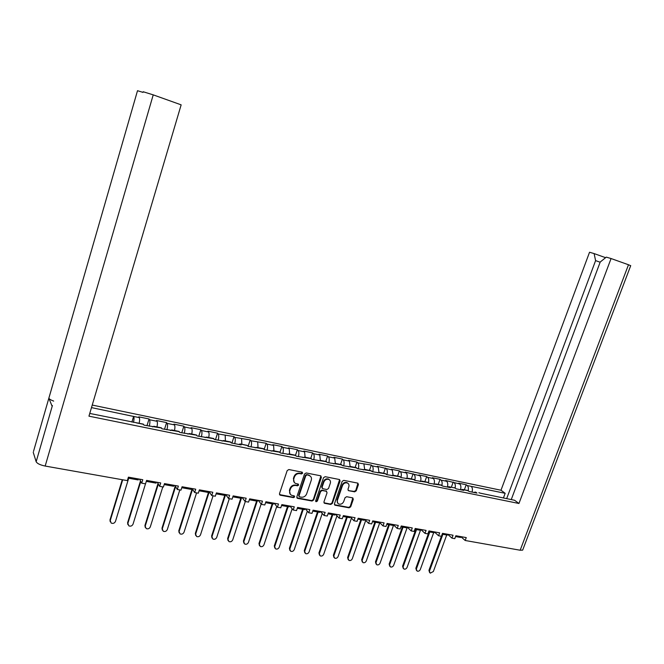 <?xml version="1.0" encoding="UTF-8"?>
<svg xmlns="http://www.w3.org/2000/svg" width="664" height="664" viewBox="0 0 664 664"><rect width="100%" height="100%" fill="white"/><g stroke="black" fill="none" stroke-linecap="round" stroke-linejoin="round"><path stroke-width="1" d="M302.651 473.216L302.087 472.154L288.865 469.548L287.18 470.593L279.478 493.701L280.299 495.203L293.521 497.626L294.692 496.904L294.293 495.908L291.62 495.294C289.861 494.365 289.255 492.846 289.811 490.729L290.458 488.82C291.529 486.388 293.305 485.276 295.795 485.492L297.497 485.807L298.659 485.085L298.26 484.073L295.663 483.483C293.853 482.545 293.231 481.01 293.795 478.852L294.442 476.935C295.513 474.494 297.298 473.39 299.788 473.606L301.489 473.947L302.651 473.216M294.268 482.404L293.413 478.437L294.061 476.511C295.131 474.079 296.916 472.976 299.398 473.2L301.099 473.532L302.261 472.212M279.502 494.597L293.148 497.195L294.318 495.917M290.243 494.19L289.438 490.306L290.077 488.389C291.147 485.965 292.932 484.853 295.414 485.06L297.115 485.384L298.285 484.089M348.724 490.696L354.651 491.833L356.244 490.82L358.419 484.562L357.854 483.143L343.778 480.354L342.159 481.375L334.448 503.818L334.98 505.204L349.106 507.819L350.7 506.806L353.306 499.286L352.775 497.892L346.641 496.714L345.039 497.734L343.744 501.478C342.657 503.735 341.022 504.59 338.856 504.034C337.428 503.287 336.947 502.042 337.42 500.299L342.499 485.542C343.57 483.309 345.172 482.454 347.322 482.969C348.808 483.707 349.305 484.977 348.824 486.77L347.977 489.227L348.525 490.638L354.219 491.41L355.813 490.397L357.929 483.176M465.182 540.488L520.169 550.232L628.484 264.762L611.071 258.537L518.949 503.486L88.951 416.162L181.147 104.846L153.226 94.861L45.177 466.053L127.347 480.62L128.409 477.15L142.768 479.723L141.706 483.168L145.532 483.84L146.595 480.404L160.721 482.935L159.65 486.347L163.41 487.011L164.473 483.608L178.367 486.089L177.305 489.468L180.998 490.123L182.069 486.754L195.731 489.194L194.668 492.547L198.304 493.194L199.374 489.849L212.82 492.256L211.75 495.576L215.327 496.207L216.398 492.895L229.628 495.261L228.557 498.556L232.085 499.179L233.155 495.892L246.178 498.224L245.107 501.486L248.568 502.1L249.647 498.838L262.463 501.137L261.392 504.374L264.803 504.98L265.874 501.743L278.498 504.001L277.419 507.213L280.781 507.811L281.851 504.607L294.276 506.823L293.206 510.01L296.517 510.599L297.588 507.421L309.822 509.603L308.743 512.766L312.005 513.347L313.076 510.184L325.128 512.342L324.049 515.48L327.261 516.044L328.331 512.915L340.2 515.04L339.121 518.152L342.284 518.708L343.363 515.604L355.049 517.696L353.97 520.784L357.083 521.331L358.162 518.252L369.674 520.31L368.595 523.373L371.666 523.921L372.736 520.858L384.082 522.892L383.012 525.929L386.033 526.461L387.104 523.431L398.284 525.431L397.205 528.444L400.184 528.967L401.255 525.963L412.269 527.93L411.199 530.926L414.128 531.441L415.207 528.461L426.064 530.403L424.985 533.366L427.882 533.881L428.952 530.918L439.651 532.835L438.58 535.773L441.427 536.28L442.498 533.341L453.047 535.226L451.976 538.147L454.79 538.645L455.861 535.732L466.252 537.591L465.182 540.488L460.866 536.703M313.69 499.992L321.401 477.308L320.621 475.797L306.195 472.959L304.527 473.996L296.825 496.888L297.63 498.382L312.055 501.029L313.69 499.992L313.3 499.56L320.944 475.922M325.161 476.694L323.526 477.723L315.682 500.764L316.064 501.743L317.375 501.071L320.621 491.534L322.256 490.505L326.29 491.269L327.061 492.754L323.941 501.884L324.488 503.279L330.755 504.457L332.365 503.428L340.084 480.968L339.512 479.532L325.161 476.694M447.702 534.329L451.976 538.147M434.347 531.914L438.58 535.773M414.9 529.308L420.495 530.304L420.802 529.457L424.985 533.366M407.082 527.009L411.199 530.926M393.171 524.519L397.205 528.444M379.061 521.995L383.012 525.929M364.743 519.431L368.595 523.373M350.218 516.833L353.97 520.784M335.469 514.193L339.121 518.152M320.496 511.512L324.049 515.48M305.299 508.798L308.743 512.766M289.861 506.034L293.206 510.01M274.19 503.229L277.419 507.213M258.279 500.382L261.392 504.374M242.111 497.494L245.107 501.486M225.694 494.555L228.557 498.556M209.011 491.576L211.75 495.576M192.062 488.538L194.668 492.547M174.839 485.459L177.305 489.468M157.335 482.33L159.65 486.347M139.54 479.142L141.706 483.168M600.148 262.222L595.6 260.612L594.106 253.582L589.541 252.245L500.988 490.231L505.163 493.31L471.224 486.363C472.444 487.584 472.726 489.484 472.046 492.082M500.988 490.231L92.238 405.057M133.481 422.379C134.128 419.54 134.203 417.565 133.696 416.461L91.483 407.613M146.968 425.732L149.043 418.967L138.784 416.843L139.274 417.614C139.78 418.66 139.73 420.553 139.141 423.275M149.043 418.967L149.549 419.739L157.019 421.291L156.496 420.511L166.589 422.603L167.129 423.383L174.483 424.902L173.927 424.13L183.853 426.188L184.426 426.96L191.655 428.463L191.074 427.682L200.843 429.708L201.441 430.488L208.562 431.965L207.948 431.185L217.56 433.177L218.199 433.957L234.018 436.588L234.682 437.377L250.228 439.95L250.917 440.738L266.181 443.261L266.895 444.042L273.585 445.428L272.854 444.648L281.885 446.523L282.632 447.304L289.213 448.665L288.466 447.885L297.356 449.727L298.128 450.516L304.61 451.852L303.838 451.072L312.595 452.889L313.391 453.67L319.774 454.998L318.977 454.209L327.609 456.002L328.423 456.782L334.714 458.085L333.892 457.305L342.392 459.073L343.23 459.853L349.43 461.14L348.583 460.351L356.958 462.094L357.821 462.874L371.317 465.066L372.197 465.854L378.214 467.099L377.326 466.319L392.291 470.012L391.387 469.232L399.404 470.892L400.326 471.681L406.169 472.892L405.248 472.104L419.847 475.723L418.901 474.943L426.695 476.553L427.657 477.341L433.335 478.512L432.372 477.731L440.049 479.325L441.029 480.105L446.631 481.267L445.644 480.487L459.737 483.981L458.741 483.201L466.211 484.753L467.215 485.533L471.224 486.363M479.972 493.103L514.583 500.266L518.949 503.486M475.922 492.273L476.968 493.086L469.398 491.543L467.249 490.372M468.361 490.729L462.783 489.592L463.804 490.397L456.126 488.829L455.114 488.023C455.62 485.641 455.313 483.907 454.217 482.836M449.445 486.861L455.114 488.023L449.445 486.861L450.458 487.675L442.664 486.081L440.589 484.919M441.668 485.276L429.01 483.292L426.969 482.139M428.023 482.487L415.149 480.47L413.141 479.308M414.187 479.657L401.081 477.599L399.122 476.437M400.143 476.785L386.813 474.685L384.888 473.532M385.892 473.872L372.321 471.731L370.437 470.577M371.425 470.917L357.622 468.726L355.779 467.58M356.742 467.912L342.69 465.68L340.889 464.534M341.836 464.866L327.535 462.584L325.775 461.447L327.609 456.002M326.696 461.77L312.138 459.446L310.428 458.301M311.333 458.633L296.501 456.251L294.849 455.114M295.721 455.438L280.623 453.014L279.021 451.885M279.868 452.201L264.496 449.719L262.944 448.59M263.766 448.906L248.112 446.374L250.228 439.95M247.406 445.561L240.202 443.942L247.199 445.378L248.112 446.374M240.409 444.133L241.098 444.946L231.462 442.979L230.018 441.859M230.79 442.166L214.538 439.526L213.152 438.414M213.899 438.713L197.341 436.016L196.013 434.912M196.727 435.202L179.861 432.447L178.599 431.343M179.28 431.633L162.091 428.819L160.895 427.724M161.543 428.014L144.022 425.134L142.893 424.047M89.756 413.44L143.358 424.138M611.071 258.537L606.282 257.134L600.223 262.014L511.255 499.585M628.484 264.762L630.709 265.691M594.106 253.582L605.601 257.682M595.6 260.612L506.665 498.647M505.163 493.31L503.42 497.983M479.665 492.912L478.852 492.746M475.623 492.082L473.623 492.397M468.203 490.621C468.643 488.264 468.311 486.571 467.215 485.533M136.908 423.076L137.689 422.985M137.481 90.81L33.507 451.412M53.693 401.097C50.945 400.085 49.327 399.122 48.862 398.192L137.514 90.694M137.514 90.702L143.009 92.379M143.192 91.748L153.226 94.861M462.783 489.592L460.501 489.725M460.542 489.7C461.206 487.102 460.94 485.193 459.737 483.981M454.815 487.832L454.018 487.666M449.154 486.671L447.196 487.011M447.445 486.828C448.051 484.28 447.777 482.429 446.631 481.267M441.892 485.459C442.415 482.985 442.124 481.209 441.029 480.105M435.916 484.097L433.7 484.255M434.156 483.956C434.704 481.45 434.43 479.632 433.335 478.512M428.446 482.828C429.01 480.304 428.753 478.47 427.657 477.341M422.196 481.292L420.013 481.458M420.661 481.06C421.175 478.586 420.901 476.81 419.847 475.723M414.801 480.18C415.423 477.582 415.183 475.698 414.087 474.528M408.269 478.445L406.119 478.628M406.966 478.146C407.455 475.706 407.19 473.947 406.169 472.892M400.956 477.491C401.629 474.826 401.421 472.884 400.326 471.681M394.142 475.557L392.017 475.748M393.063 475.216L392.291 470.012M386.929 474.71C387.635 471.996 387.444 470.021 386.365 468.784M379.8 472.627L377.716 472.826M378.953 472.278L378.214 467.099M372.712 471.805C373.425 469.074 373.251 467.091 372.197 465.854M365.241 469.647L363.191 469.863M364.627 469.324L363.93 464.136M358.294 468.867C359 466.111 358.842 464.111 357.821 462.874M350.459 466.626L348.451 466.858M350.077 466.377L349.43 461.14M343.653 465.879C344.367 463.099 344.226 461.09 343.23 459.853M335.461 463.563L333.486 463.804M335.303 463.389L334.714 458.085M328.796 462.841C329.51 460.044 329.394 458.027 328.423 456.782M320.231 460.451L318.297 460.7M320.314 460.326L319.774 454.998M313.707 459.762C314.437 456.948 314.329 454.915 313.391 453.67M304.759 457.288L302.867 457.554M305.1 457.214L304.61 451.852M298.393 456.641C299.124 453.802 299.032 451.761 298.128 450.516M289.048 454.076L287.205 454.35M289.645 454.051L289.213 448.665M282.839 453.462C283.578 450.607 283.503 448.549 282.632 447.304M273.087 450.814L271.286 451.105M273.958 450.848L273.585 445.428M267.053 450.242C267.791 447.362 267.741 445.295 266.895 444.042M256.877 447.503L255.125 447.81M258.03 447.586L257.707 442.141M251.009 446.963C251.756 444.058 251.722 441.983 250.917 440.738M247.199 445.378L246.61 445.254M240.202 443.942L238.708 444.457M241.845 444.282L241.58 438.804M234.716 443.643C235.471 440.713 235.454 438.622 234.682 437.377M223.677 440.713L222.017 441.054M225.403 440.921L225.204 435.41M218.166 440.265C218.921 437.31 218.929 435.211 218.199 433.957M206.67 437.236L205.068 437.593M208.703 437.501C209.26 434.854 209.21 433.011 208.562 431.965M201.35 436.829C202.113 433.858 202.147 431.741 201.441 430.488M189.381 433.7L187.837 434.073M191.73 434.032C192.294 431.368 192.269 429.508 191.655 428.463M184.26 433.343C185.032 430.347 185.082 428.214 184.426 426.96M171.81 430.106L170.324 430.496M174.491 430.504C175.055 427.824 175.055 425.956 174.483 424.902M166.896 429.799C167.668 426.778 167.743 424.636 167.129 423.383M153.948 426.462L152.521 426.869M156.961 426.919C157.542 424.213 157.559 422.337 157.019 421.291M149.251 426.197C150.022 423.151 150.122 420.993 149.549 419.739M522.842 549.643L522.659 550.141L520.169 550.232M45.177 466.053C40.197 465.007 37.192 463.563 36.163 461.737L33.241 452.342M48.862 398.192L52.166 406.376L52.414 405.538M164.506 429.309L166.589 422.603M181.77 432.837L183.853 426.188M198.752 436.306L200.843 429.708M215.476 439.717L217.56 433.177M231.935 443.071L234.018 436.588M264.172 449.362L266.181 443.261M279.976 452.309L281.885 446.523M295.513 455.263L297.356 449.727M310.752 458.367L312.595 452.889M340.549 464.46L342.392 459.073M355.115 467.439L356.958 462.094M369.466 470.378L371.317 465.066M383.618 473.274L385.46 468.004M397.562 476.121L399.404 470.892M411.306 478.935L413.149 473.747M424.852 481.699L426.695 476.553M438.207 484.438L440.049 479.325M451.379 487.127L453.221 482.056M464.368 489.783L466.211 484.753M133.63 416.345L131.895 422.055M296.849 497.792L311.657 500.59L313.3 499.56M306.942 475.009L305.78 475.739L299.016 495.817L299.406 496.805L301.356 497.187C303.822 497.386 305.581 496.274 306.643 493.875L311.275 480.196C311.848 478.03 311.217 476.478 309.391 475.557L306.552 474.594L305.39 475.324L305.78 475.739M298.999 496.365L298.634 495.377L305.39 475.324M310.362 476.154L308.727 475.358M306.552 474.594L308.337 474.943M323.974 502.789L330.348 504.026L331.958 502.997L339.611 479.582M326.622 491.385L321.857 490.082L320.222 491.111L316.977 500.639L317.375 501.071M316.064 501.743L315.674 501.312L316.977 500.639M330.315 483.243C330.796 481.441 330.282 480.163 328.78 479.408C326.58 478.877 324.953 479.74 323.874 481.998L322.082 487.26L322.862 488.745L326.896 489.517L328.522 488.488L330.315 483.243M329.493 479.831L328.373 478.993C326.182 478.462 324.547 479.317 323.468 481.574L323.874 481.998M322.123 488.198L321.683 486.836L323.468 481.574M347.986 483.342L346.898 482.554C344.757 482.039 343.147 482.894 342.084 485.127L342.499 485.542M337.777 503.196L337.013 499.876L342.084 485.127M334.482 504.723L348.683 507.387L350.277 506.375L352.841 497.925M110.216 521.755L109.992 519.92L111.195 523.066C113.112 523.813 114.548 523.24 115.486 521.364L128.7 478.246M109.992 519.92L122.267 479.715M138.494 478.96L138.195 479.939L128.111 478.138M110.257 520.543L122.699 479.798M127.862 524.593L127.604 522.709L128.824 525.838C130.708 526.552 132.111 525.988 133.041 524.137L145.507 483.84M127.604 522.709L140.494 480.919M156.364 482.155L156.065 483.126L146.287 481.383M127.895 523.323L140.801 481.483M145.225 527.374L144.935 525.448L146.171 528.569C148.014 529.25 149.392 528.685 150.305 526.859L162.804 486.903M144.935 525.448L158.007 483.5M173.943 485.301L173.644 486.264L164.174 484.571M145.242 526.062L158.339 484.064M162.315 530.113L161.999 528.137L163.244 531.25C165.054 531.914 166.407 531.341 167.311 529.54L179.82 489.916M161.999 528.137L175.23 486.098M191.24 488.389L190.933 489.351L181.762 487.708M162.323 528.751L175.578 486.662M179.139 532.802L178.79 530.793L180.052 533.897C181.828 534.528 183.156 533.956 184.044 532.179L196.577 492.887M178.79 530.793L192.17 488.712M208.255 491.435L207.957 492.381L199.067 490.796M179.139 531.408L192.535 489.268M195.697 535.45L195.324 533.408L196.594 536.495C198.337 537.101 199.648 536.529 200.52 534.777L213.069 495.809M195.324 533.408L208.77 491.526M225.005 494.431L224.698 495.369L216.091 493.833M195.689 534.022L209.218 491.875M212.007 538.056L211.608 535.981L212.887 539.052C214.596 539.641 215.883 539.068 216.746 537.342L229.304 498.689M211.608 535.981L225.063 494.448M241.488 497.386L241.181 498.315L232.848 496.83M211.99 536.587L225.619 494.539M228.059 540.612L227.636 538.512L228.922 541.575C230.607 542.139 231.869 541.567 232.724 539.865L245.298 501.519M227.636 538.512L240.808 498.249M257.715 500.282L257.408 501.212L249.34 499.768M228.034 539.126L241.679 497.419M243.879 543.127L243.431 541.011L244.726 544.057C246.369 544.596 247.614 544.032 248.46 542.347L261.135 504.042M243.431 541.011L256.611 501.063M273.692 503.146L273.385 504.059L265.567 502.665M243.846 541.616L257.192 501.171M259.45 545.609L258.985 543.467L260.28 546.497C261.906 547.02 263.127 546.455 263.957 544.787L276.772 506.408M258.985 543.467L272.174 503.843M289.421 505.96L289.114 506.864L281.553 505.511M259.416 544.073L272.771 503.951M274.796 548.049L274.307 545.891L275.61 548.904C277.203 549.41 278.407 548.846 279.229 547.202L292.168 508.773M274.307 545.891L287.504 506.574M304.909 508.724L304.602 509.628L297.281 508.325M274.755 546.497L288.118 506.69M289.911 550.448L289.404 548.273L290.707 551.269C292.276 551.767 293.463 551.203 294.276 549.576L307.324 511.131M289.404 548.273L302.601 509.271M320.164 511.454L319.857 512.351L312.777 511.089M289.861 548.879L303.232 509.388M304.809 552.805L304.278 550.622L305.589 553.61C307.125 554.083 308.295 553.519 309.1 551.909L322.256 513.479M304.278 550.622L317.483 511.927M335.187 514.144L334.888 515.032L328.033 513.811M304.751 551.228L318.131 512.044M319.484 555.137L318.936 552.938L320.247 555.909C321.758 556.374 322.911 555.809 323.708 554.216L336.955 515.812M318.936 552.938L332.141 514.542M349.994 516.791L349.687 517.671L343.056 516.484M319.425 553.544L332.805 514.658M333.942 557.428L333.378 555.229L334.697 558.175C336.183 558.623 337.32 558.059 338.109 556.49L351.447 518.127M333.378 555.229L346.591 517.123M364.577 519.397L364.27 520.277L357.854 519.132M333.884 555.826L347.264 517.239M348.202 559.677L347.621 557.478L348.94 560.408C350.401 560.839 351.522 560.283 352.302 558.731L365.715 520.427M347.621 557.478L360.834 519.663M378.945 521.97L378.638 522.834L372.429 521.73M348.135 558.067L361.523 519.779M362.245 561.902L361.656 559.694L362.976 562.615C364.411 563.03 365.515 562.474 366.296 560.939L379.783 522.709M361.656 559.694L374.869 522.161M393.096 524.502L392.789 525.365L386.797 524.294M362.187 560.291L375.567 522.286M376.098 564.093L375.492 561.877L376.812 564.782C378.231 565.188 379.318 564.632 380.082 563.114L393.644 524.975M375.492 561.877L388.697 524.635M407.049 527L406.741 527.855L400.948 526.818M376.04 562.474L389.411 524.759M389.751 566.251L389.137 564.035L390.457 566.923C391.851 567.322 392.922 566.765 393.686 565.255L407.306 527.216M389.137 564.035L402.342 527.067M389.693 564.624L403.065 527.199M403.222 568.376L402.591 566.16L403.911 569.031C405.281 569.413 406.343 568.865 407.09 567.371L420.461 530.295M402.591 566.16L415.788 529.465M434.356 531.881L434.057 532.727L428.645 531.756M403.156 566.749L416.527 529.598M416.494 570.467L415.855 568.26L417.175 571.115C418.527 571.488 419.573 570.932 420.32 569.463L433.675 532.652M415.855 568.26L429.052 531.831M447.719 534.271L447.42 535.109L442.199 534.18M416.436 568.849L429.799 531.964M429.591 572.534L428.944 570.326L430.264 573.165L433.36 571.513L446.714 534.985M428.944 570.326L441.361 536.271M460.899 536.628L460.592 537.458L455.554 536.562M429.533 570.915L442.888 534.296M133.696 416.461L139.274 417.614M143.507 424.321L137.838 423.167M36.163 461.737L52.166 406.376M294.061 476.511L294.442 476.935M293.413 478.437L293.795 478.852M297.115 485.384L297.497 485.807M295.414 485.06L295.795 485.492M290.077 488.389L290.458 488.82M289.438 490.306L289.811 490.729M293.148 497.195L293.521 497.626M279.934 494.771L280.299 495.203M301.099 473.532L301.489 473.947M321.002 476.893L321.401 477.308M311.657 500.59L312.055 501.029M297.248 497.95L297.63 498.382M298.634 495.377L299.016 495.817M339.669 480.553L340.084 480.968M331.958 502.997L332.365 503.428M330.348 504.026L330.755 504.457M324.314 502.914L324.721 503.353M325.891 490.845L326.29 491.269M321.857 490.082L322.256 490.505M320.222 491.111L320.621 491.534M321.683 486.836L322.082 487.26M354.219 491.41L354.651 491.833M337.013 499.876L337.42 500.299M352.883 498.863L353.306 499.286M350.277 506.375L350.7 506.806M348.683 507.387L349.106 507.819M334.797 504.839L335.212 505.271M357.987 484.147L358.419 484.562M355.813 490.397L356.244 490.82M462.476 489.393L468.062 490.538M435.634 483.907L441.377 485.085M421.914 481.101L427.74 482.296M407.995 478.254L413.904 479.466M393.868 475.366L399.869 476.594M379.526 472.436L385.618 473.681M364.976 469.456L371.159 470.726M350.21 466.435L356.485 467.722M335.212 463.372L341.587 464.675M319.982 460.26L326.456 461.58M304.519 457.098L311.092 458.442M288.815 453.885L295.497 455.247M272.871 450.624L279.644 452.01M256.669 447.312L263.55 448.715M223.477 440.522L230.591 441.975M206.479 437.045L213.708 438.522M189.207 433.517L196.544 435.02M171.644 429.923L179.106 431.451M153.791 426.271L161.377 427.824M630.725 265.633L522.659 550.141M279.677 494.688L280.042 495.128M296.999 497.867L297.381 498.307M309.001 475.142L309.391 475.557M324.082 502.847L324.488 503.279M326.107 490.912L326.505 491.335M328.373 478.993L328.78 479.408M348.102 490.215L348.525 490.638M346.898 482.554L347.322 482.969M334.573 504.773L334.98 505.204"/></g></svg>
